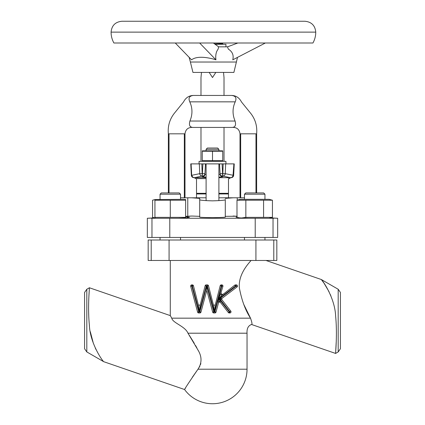 <?xml version="1.0" encoding="UTF-8"?>
<svg xmlns="http://www.w3.org/2000/svg" width="425" height="425" viewBox="0 0 425 425"><rect width="100%" height="100%" fill="white"/><g stroke="black" fill="none" stroke-linecap="round" stroke-linejoin="round"><path stroke-width="0.64" d="M86.812 351.937L86.812 289.255L84.575 292.453L84.575 348.739L86.812 351.937L103.679 361.675C101.979 360.278 89.988 342.895 89.356 324.934C87.539 306.42 89.595 287.242 89.404 287.762L170.287 315.61L171.758 318.166C172.598 322.947 185.162 326.203 187.972 333.205L197.875 349.855C202.013 356.485 202.056 362.939 197.986 369.208C189.391 381.724 184.917 388.498 184.572 389.528L185.491 388.025M251.085 260.472C246.867 265.2 238.197 275.421 239.376 287.996C241.687 300.257 245.4 310.314 250.516 318.166C252.057 322.506 252.381 324.61 251.499 324.477C248.232 325.693 246.744 328.599 247.042 333.205L187.972 333.205M266.007 260.472L321.321 279.517L338.188 289.255L340.425 292.453L340.425 348.739L338.188 351.937L335.596 353.435C335.399 353.94 337.461 334.847 335.644 316.264C334.996 298.238 323 280.893 321.321 279.517L324.073 283.263L329.046 291.725M330.305 294.488L330.916 295.959M336.202 342.173L335.596 353.435L251.499 324.477M86.812 289.255L89.404 287.762L88.953 295.518M103.679 361.675L184.572 389.528A34.542 34.542 0 0 0 247.042 369.208L247.042 333.205M171.142 317.082L170.675 316.28M170.287 315.61L170.287 260.472M171.758 318.166L250.516 318.166L243.929 304.736M192.435 377.14L197.986 369.208L247.042 369.208M198.008 369.187L199.872 366.148M200.542 364.507L200.834 363.465M198.151 350.418L197.875 349.86M196.908 347.974L195.516 345.44M194.305 343.342L189.221 335.134M88.607 311.058L88.82 318.097M89.356 324.934L89.431 325.614M90.312 331.723L93.362 343.326M95.285 348.048L95.933 349.419M255.924 260.472L255.924 240.003L276.829 240.003L276.829 260.472L151.21 260.472L151.21 240.003L169.076 240.003L169.076 260.472M255.924 240.003L169.076 240.003M151.21 240.003L148.171 240.003L148.171 260.472L151.21 260.472M338.188 289.255L338.188 351.937M185.635 216.612L189.476 217.265L186.102 217.887L178.362 218.259L248.333 218.259L239.806 217.887L236.029 217.239L236.991 216.899M269.992 218.02L277.663 218.259L277.663 237.447L147.337 237.447L147.337 218.259L155.029 218.025M190.437 126.491L190.99 126.921M191.542 127.165L191.861 127.256M192.541 127.383L193.083 127.426M229.027 127.431L231.689 127.431C235.137 127.447 236.263 125.311 235.073 121.035C232.332 114.463 232.385 108.067 235.216 101.846C236.842 98.047 235.668 95.912 231.689 95.45L193.311 95.45L231.689 95.45C236.034 95.588 239.296 97.761 241.48 101.957L250.931 113.629C255.43 119.552 257.327 126.283 256.636 133.827L256.636 192.929M206.104 197.79L180.519 197.79M218.896 197.79L237.23 197.79L237.23 200.154M244.481 197.79L237.23 197.79M255.218 237.447L255.218 218.259L273.753 218.259M178.362 218.259L151.443 218.259M255.218 218.259L248.333 218.259M225.292 216.346L237.23 216.224M233.081 216.038L236.991 216.261M270.507 217.882L277.663 218.259M185.635 216.336L191.919 216.038L199.708 216.346M191.919 216.038L185.635 216.399M199.708 216.947C198.98 217.292 203.246 217.536 212.5 217.674C221.754 217.536 226.02 217.292 225.292 216.947L225.292 199.506C226.02 200.143 221.754 200.589 212.5 200.85C203.246 200.589 198.98 200.143 199.708 199.506L199.708 216.947M154.493 217.882L152.559 217.361L154.934 217.855L147.337 218.259M191.633 197.79L199.708 198.395L199.708 199.506M187.77 197.79L187.77 216.224M225.292 198.395L233.367 197.79M240.003 197.79L240.003 133.827L256.636 133.827M240.003 133.827C239.376 129.195 236.603 127.059 231.689 127.431L193.311 127.431C189.858 127.436 188.732 125.306 189.927 121.035C192.663 114.506 192.615 108.109 189.784 101.846C188.137 98.074 189.311 95.938 193.311 95.45C188.966 95.588 185.704 97.761 183.52 101.957L174.069 113.629C169.57 119.552 167.673 126.283 168.364 133.827L168.364 192.929M168.364 133.827L184.997 133.827L184.997 197.79M184.997 133.827C185.624 129.195 188.397 127.059 193.311 127.431M213.419 21.25L304.884 21.25C311.493 21.893 315.116 25.521 315.759 32.125L111.079 32.125C111.722 25.521 115.345 21.893 121.954 21.25L213.419 21.25M111.079 32.125C111.095 35.987 112.035 39.61 113.895 42.999L312.943 42.999C314.803 39.61 315.743 35.987 315.759 32.125M236.443 62.029L190.395 62.029L192.95 72.42L233.888 72.42L237.495 57.386M213.393 42.999L218.567 46.835L227.492 46.835L228.331 49.109C232.427 51.669 233.909 55.239 232.773 59.829C239.365 56.419 239.365 56.419 232.773 59.829L265.338 42.999M191.622 59.76L191.558 59.829C195.702 56.711 202.991 56.445 213.419 59.038L215.932 59.829C215.363 55.239 216.102 51.669 218.147 49.109L218.567 46.835L225.93 46.835L225.93 44.274L215.119 44.274M237.846 42.999L227.492 46.835M215.932 59.829L199.649 42.999M191.558 59.829L175.275 42.999M209.174 72.42L212.5 77.536L215.826 72.42M223.523 72.42L224.012 77.536L224.012 95.45M200.988 95.45L200.988 77.536L201.477 72.42M197.147 193.949L196.509 193.311L206.104 193.311M227.853 193.949L228.491 193.311L228.491 178.601L229.452 178.601A2.582 2.582 0 0 1 231.258 177.682A2.561 2.561 0 0 0 233.649 175.265L234.249 163.885L223.162 163.885L225.675 163.885L225.245 173.66A2.561 2.513 105.4 0 1 222.758 176.083L222.679 176.773L218.896 177.225M195.548 178.601L206.104 178.601L195.548 178.601A2.582 2.582 0 0 0 193.742 177.682C192.334 177.48 191.537 176.673 191.351 175.265L191.691 175.265L191.107 163.885L190.751 163.885L191.351 175.265M193.742 177.682L194.044 177.682A2.561 2.518 90 0 1 191.691 175.265L191.957 175.259A2.561 2.518 88.6 0 0 194.342 177.682L202.242 176.083A2.561 2.513 -105.4 0 1 199.755 173.66L199.325 163.885L191.107 163.885M218.896 174.654L220.086 174.351L219.534 163.885L222.089 163.885L222.604 173.666L225.245 173.66L233.043 175.259A2.561 2.518 -88.6 0 1 230.658 177.682L222.758 176.083L223.162 163.885L199.325 163.885L201.838 163.885L202.242 176.083L202.911 163.885L205.466 163.885L204.914 174.351L206.104 174.654M229.452 178.601L228.491 178.601M196.509 178.601L196.509 193.311M206.104 177.225L202.321 176.773L202.369 176.083A2.561 2.555 -177 0 0 204.951 173.666L199.755 173.66L191.957 175.259M218.896 193.311L228.491 193.311M202.321 176.773A2.561 2.555 -177 0 0 204.914 174.351L205.466 163.885M222.679 176.773A2.561 2.555 -3 0 1 220.086 174.351L219.534 163.885M222.604 173.666L222.631 176.083A2.561 2.555 177 0 1 220.049 173.666L222.604 173.666M244.481 194.209L245.762 192.929L263.67 192.929L264.95 194.209L244.481 194.209L244.481 199.325M160.05 194.209L161.33 192.929L179.238 192.929L180.519 194.209L160.05 194.209L160.05 199.325M238.537 217.775L236.991 217.361L239.344 217.85M269.11 218.259L270.667 217.759M272.441 200.218L236.991 200.218L240.322 199.325L269.11 199.325L272.441 200.218L272.441 217.361L245.852 217.361L241.469 217.998M236.991 217.361L236.991 200.218L238.76 199.819M245.852 200.218L245.852 217.361M263.58 200.218L263.58 217.361M154.934 199.58L184.678 199.325L185.635 199.58L185.635 200.218L154.934 200.218L154.934 199.58L152.559 200.218L152.559 217.361M154.934 199.723L154.333 199.819M154.934 217.945L154.934 217.361L185.635 217.361L185.635 217.855M154.934 200.218L154.934 217.361M170.287 200.218L170.287 217.361M185.635 200.218L185.635 217.361M221.935 295.226L218.769 298.6L220.086 301.559A1.153 0.568 -11.5 0 0 218.498 301.883L218.556 298.562L220.527 294.281L221.935 295.226L234.812 285.127A1.153 1.153 0 0 1 235.508 284.893L236.343 284.893A1.153 1.153 0 0 1 237.038 286.96L222.211 298.223A1.153 1.153 0 0 0 221.999 299.848L230.786 311.105A1.153 1.153 0 0 1 229.877 312.965L229.24 312.965A1.153 1.153 0 0 1 228.331 312.524L220.501 302.494A1.153 1.153 0 0 0 218.482 302.903L216.017 312.109A1.153 1.153 0 0 1 214.901 312.965L213.764 312.965A1.153 1.153 0 0 1 212.649 312.109L206.81 290.312L200.972 312.109A1.153 1.153 0 0 1 199.856 312.965L198.719 312.965A1.153 1.153 0 0 1 197.604 312.109L190.697 286.338A1.153 1.153 0 0 1 190.66 286.041A1.153 1.153 0 0 0 190.697 286.338L191.813 286.041L198.719 311.812L199.24 311.812L192.334 286.041L191.813 286.041L191.813 284.893L192.334 284.893A1.153 1.153 0 0 1 193.449 285.743L198.395 305.097L200.18 305.097L199.309 311.833L198.395 305.097M237.495 286.041A1.153 1.153 0 0 1 237.038 286.96L236.343 286.041L235.508 286.041L234.812 285.127M215.225 305.097L214.354 311.833L213.44 305.097L215.225 305.097L220.171 285.743A1.153 1.153 0 0 1 221.287 284.893L221.808 284.893A1.153 1.153 0 0 1 222.918 286.338L220.527 294.281M200.18 305.097L205.126 285.743A1.153 1.153 0 0 1 206.242 284.893L207.379 284.893A1.153 1.153 0 0 1 208.494 285.743L213.44 305.097M199.309 311.833L199.856 311.812L206.762 286.041L206.81 290.312M214.312 311.833L207.379 286.041L206.81 286.004M214.354 311.833L214.901 311.812L221.808 286.041L221.287 286.041L214.381 311.812M218.482 302.903L218.498 301.883M220.086 301.559L220.501 302.494M228.331 312.524L230.786 311.105M218.779 298.605L229.24 311.812L229.24 312.965M221.999 299.848L219.656 298.717L222.211 298.223M221.122 293.202A1.153 1.153 0 0 1 221.159 292.905A1.153 1.153 0 0 0 222.971 294.121M191.813 284.893A1.153 1.153 0 0 0 190.66 286.041A1.153 1.153 0 0 1 191.813 284.893M206.104 149.303L207.384 148.028L217.616 148.028L218.896 149.303L206.104 149.303L206.104 150.583M222.732 42.999L222.732 43.61L214.583 43.881M212.5 151.247L222.732 151.247L222.732 160.666L202.268 160.666L202.268 151.247L212.5 151.247L212.5 160.666M222.732 150.822L202.268 150.822M228.491 197.79L228.491 193.949L218.896 193.949M206.104 193.949L196.509 193.949L196.509 197.79M225.93 163.885L225.93 161.33L199.07 161.33L199.07 163.885M273.79 240.003L273.79 260.472M273.031 218.259L273.031 237.447M151.969 237.447L151.969 218.259M169.782 218.259L169.782 237.447M255.972 133.827L255.972 192.929M240.667 133.827L240.667 197.79M169.028 133.827L169.028 192.929M184.333 133.827L184.333 197.79M235.216 101.846L189.784 101.846M235.073 121.035L189.927 121.035M231.258 177.682L230.956 177.682A2.561 2.518 -90 0 0 233.309 175.265L233.649 175.265M233.043 175.259L233.893 163.885M230.658 177.682L218.896 177.682M206.104 177.682L194.342 177.682M229.877 312.965L229.877 311.812L219.656 298.717L236.343 286.041L236.343 284.893M222.96 286.041A1.153 1.153 0 0 1 222.918 286.338L221.808 286.041L221.808 284.893M206.762 286.041L206.242 286.041L199.336 311.812M206.858 286.041L213.764 311.812L214.285 311.812M235.508 284.893L235.508 286.041L218.944 298.626M193.449 285.743L192.334 286.041L192.334 284.893M197.604 312.109L198.719 311.812L198.719 312.965M199.856 312.965L199.856 311.812L200.972 312.109M206.242 284.893L206.242 286.041L205.126 285.743M208.494 285.743L207.379 286.041L207.379 284.893M212.649 312.109L213.764 311.812L213.764 312.965M214.901 312.965L214.901 311.812L216.017 312.109M221.287 284.893L221.287 286.041L220.171 285.743M190.395 62.029L189.114 57.306M224.012 127.431L224.012 161.33M200.988 127.431L200.988 161.33M264.95 194.209L264.95 199.325L264.95 194.209L263.67 192.929M264.95 237.447L264.95 240.003L264.95 237.447M244.481 237.447L244.481 240.003M180.519 194.209L180.519 199.325M180.519 237.447L180.519 240.003M160.05 237.447L160.05 240.003M269.11 199.325L270.066 199.58M155.89 218.259L154.934 217.998M218.896 149.303L218.896 150.583M218.896 163.885L218.896 200.674M206.104 163.885L206.104 200.674M221.839 44.274L222.732 44.035M221.839 161.33L222.732 161.091M203.161 161.33L202.268 161.091"/></g></svg>
